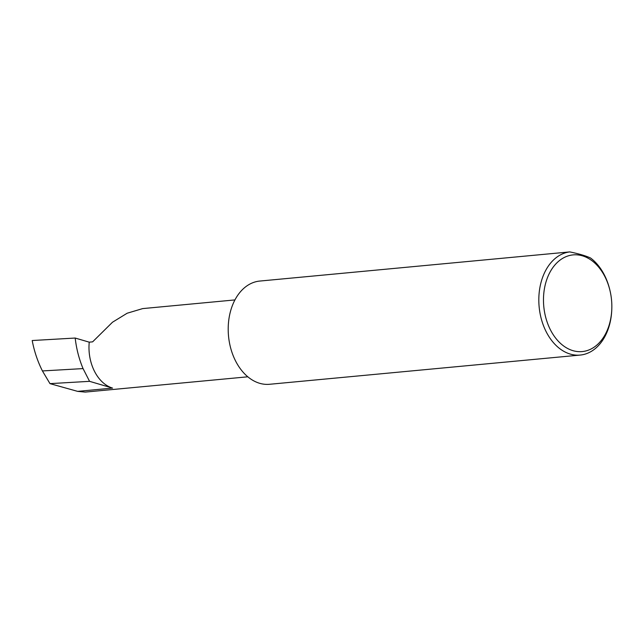 <?xml version="1.0" encoding="UTF-8"?>
<svg xmlns="http://www.w3.org/2000/svg" width="644" height="644" viewBox="0 0 644 644"><rect width="100%" height="100%" fill="white"/><g stroke="black" fill="none" stroke-linecap="round" stroke-linejoin="round"><path stroke-width="0.97" d="M89.242 342.165A38.873 27.249 84.6 0 0 112.563 388.082L89.572 381.337L83.06 368.593C79.043 358.998 76.419 348.823 75.187 338.044L89.242 342.165L92.615 341.851L112.491 322.225L127.166 313.226L142.678 308.597L234.947 299.919M611.518 313.161A48.558 34.035 84.6 0 0 611.8 309.056A48.558 34.035 84.6 0 0 610.118 291.144A48.558 34.035 84.6 0 0 574.577 254.799A48.558 34.035 84.6 0 0 543.802 293.302A48.558 34.035 84.6 0 0 572.927 350.65A48.558 34.035 84.6 0 0 611.518 313.161M611.8 309.056L611.776 309.667A51.85 36.338 -95.4 0 1 611.478 314.055A51.85 36.338 -95.4 0 1 580.18 355.069A51.85 36.338 -95.4 0 1 539.165 292.843A51.85 36.338 -95.4 0 1 569.755 251.909C578.779 253.752 585.718 255.789 590.572 258.011A51.85 36.338 -95.4 0 1 609.981 290.549L610.118 291.144M580.18 355.069L269.562 384.283A51.85 36.338 -95.4 0 1 228.548 322.056A51.85 36.338 -95.4 0 1 259.138 281.122L569.755 251.909M89.572 381.337L49.974 383.631L42.424 370.936L83.06 368.593M42.424 370.936C37.634 361.397 34.229 351.262 32.2 340.531L75.187 338.044M247.811 376.804L85.217 392.091L77.618 391.367L49.974 383.631M112.563 388.082L77.618 391.367"/></g></svg>
